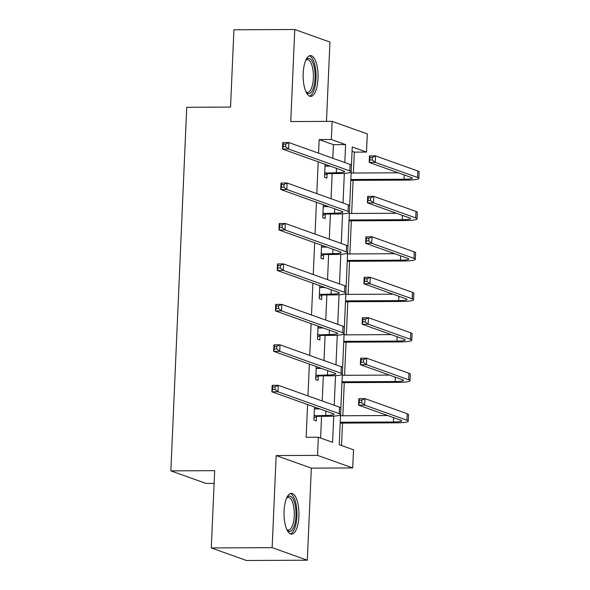 <?xml version="1.0" encoding="UTF-8"?>
<svg xmlns="http://www.w3.org/2000/svg" width="590" height="590" viewBox="0 0 590 590"><rect width="100%" height="100%" fill="white"/><g stroke="black" fill="none" stroke-linecap="round" stroke-linejoin="round"><path stroke-width="0.89" d="M298.901 516.375A20.399 7.463 89.7 0 0 291.386 493.329A20.399 7.463 89.7 0 0 284.07 511.08A20.399 7.463 89.7 0 0 291.585 534.127A20.399 7.463 89.7 0 0 298.901 516.375M318.01 78.625A20.399 7.463 89.7 0 0 310.495 55.578A20.399 7.463 89.7 0 0 303.186 73.33A20.399 7.463 89.7 0 0 310.701 96.377A20.399 7.463 89.7 0 0 318.01 78.625M340.555 414.674L339.25 444.69L353.506 449.787L352.709 467.936L317.545 455.377L318.334 437.22L332.59 442.316L333.741 416.112M311.336 468.143L276.164 455.576L272.145 547.638L211.294 547.94L246.465 560.5L307.316 560.205L311.336 468.143L352.709 467.936M214.111 483.394L206.028 483.431L170.857 470.872L186.735 107.291L230.543 107.078L233.92 29.795L294.771 29.5L290.752 121.562L332.126 121.356L367.297 133.923L366.501 152.072L352.245 146.984L351.448 165.303M326.477 121.385L329.935 42.06L294.771 29.5M353.417 173.025L354.332 152.132L366.501 152.072M341.522 445.502L342.502 423.104M342.82 415.758L344.272 382.645M344.59 375.299L346.035 342.193M346.352 334.847L347.805 301.733M348.122 294.388L349.568 261.281M349.885 253.936L351.338 220.822M351.655 213.477L353.1 180.37M272.145 547.638L307.316 560.205M354.332 152.132L352.053 151.32M332.826 158.268L333.424 144.661L319.161 139.572L318.57 153.171M318.194 161.822L316.8 193.631M316.424 202.281L315.038 234.083M314.662 242.733L313.268 274.542M312.892 283.193L311.505 314.994M311.129 323.644L309.735 355.453M309.359 364.104L307.973 395.905M307.596 404.556L306.166 437.286L318.334 437.22M320.613 438.038L321.557 416.319M322.229 401.001L323.327 375.867M323.999 360.542L325.09 335.408M325.761 320.09L326.86 294.956M327.531 279.631L328.63 254.496M329.294 239.179L330.393 214.045M331.064 198.719L332.163 173.585M325.083 164.286L324.515 177.302L326.889 178.151L327.074 173.939M327.413 166.269L327.457 165.134M323.32 204.745L322.752 217.754L325.127 218.61L325.311 214.399M325.643 206.721L325.695 205.593M321.55 245.197L320.982 258.214L323.357 259.062L323.541 254.851M323.881 247.181L323.925 246.045M319.787 285.656L319.219 298.665L321.594 299.514L321.779 295.31M322.111 287.632L322.162 286.504M318.017 326.108L317.45 339.125L319.824 339.973L320.009 335.762M320.348 328.092L320.392 326.956M316.255 366.567L315.687 379.577L318.062 380.425L318.246 376.221M318.578 368.544L318.63 367.415M314.485 407.019L313.917 420.036L316.292 420.884L316.476 416.673M316.815 409.003L316.86 407.867M276.164 455.576L317.545 455.377M319.161 139.572L331.337 139.513L332.126 121.356M211.294 547.94L214.672 470.658L170.857 470.872M351.153 171.941L349.678 205.763M349.391 212.393L347.916 246.214M347.621 252.852L346.146 286.674M345.858 293.304L344.383 327.126M344.088 333.763L342.613 367.585M342.325 374.215L340.85 408.037M344.811 162.545L345.593 144.602L331.337 139.513M334.213 405.278L335.504 375.66M335.976 364.819L337.274 335.201M337.745 324.367L339.036 294.749M339.508 283.908L340.806 254.29M341.278 243.456L342.569 213.838M343.041 202.997L344.339 173.386M333.424 144.661L345.593 144.602M324.699 173.091L336.322 172.708A13.076 1.6 -177.5 0 0 344.634 171.579A13.076 1.6 -177.5 0 0 343.741 170.953L282.477 149.071L282.765 142.588L288.849 142.559L350.106 164.433A19.618 2.404 2.5 0 1 351.448 165.384L351.168 171.867A19.618 2.404 2.5 0 1 338.697 173.556L327.856 173.608L324.618 174.994M325.009 165.952L330.592 166.255M325.016 165.775L326.174 166.277M285.7 144.071L283.266 144.085L283.156 146.674L285.59 146.667L285.7 144.071L288.849 142.559L288.569 149.041L349.826 170.923A19.618 2.404 2.5 0 1 351.168 171.867M285.59 146.667L288.569 149.041L282.477 149.071L283.156 146.674M325.481 172.759L327.856 173.608M283.266 144.085L282.765 142.588M350.821 179.515L404.017 179.257A13.076 1.6 -177.5 0 0 412.329 178.128A13.076 1.6 -177.5 0 0 411.429 177.502L369.178 162.412L369.465 155.93L375.55 155.9L375.262 162.383L417.514 177.472A19.618 2.404 2.5 0 1 418.856 178.416A19.618 2.404 2.5 0 1 406.392 180.105L350.785 180.378M351.109 173.032L398.279 172.804M372.401 157.412L369.967 157.419L369.856 160.015L372.29 160.001L372.401 157.412L375.55 155.9L417.801 170.989A19.618 2.404 2.5 0 1 419.143 171.933L418.856 178.416M372.29 160.001L375.262 162.383L369.178 162.412L369.856 160.015M369.967 157.419L369.465 155.93M305.952 59.863A17.656 6.461 -90.3 0 1 306.033 59.767A17.656 6.461 -90.3 0 1 306.107 59.679A17.656 6.461 -90.3 0 1 314.588 69.222A17.656 6.461 -90.3 0 1 311.195 92.291A17.656 6.461 -90.3 0 1 306.188 92.232A17.656 6.461 -90.3 0 1 306.107 92.136M305.937 91.775A16.343 5.981 89.7 0 0 307.515 92.335A16.343 5.981 89.7 0 0 309.794 91.089A16.343 5.981 89.7 0 0 313.283 72.784A16.343 5.981 89.7 0 0 307.353 59.649A16.343 5.981 89.7 0 0 305.782 60.224M309.544 96.133A20.267 7.419 89.7 0 0 311.572 94.71A20.267 7.419 89.7 0 0 315.982 73.072A20.267 7.419 89.7 0 0 309.344 55.829M286.836 497.613A17.656 6.461 -90.3 0 1 286.917 497.518A17.656 6.461 -90.3 0 1 293.377 499.656A17.656 6.461 -90.3 0 1 295.951 516.029A17.656 6.461 -90.3 0 1 287.079 529.982A17.656 6.461 -90.3 0 1 286.998 529.886M286.829 529.525A16.343 5.981 89.7 0 0 288.399 530.086A16.343 5.981 89.7 0 0 294.263 515.859A16.343 5.981 89.7 0 0 288.245 497.392A16.343 5.981 89.7 0 0 286.674 497.975M290.428 533.884A20.267 7.419 89.7 0 0 296.903 516.368A20.267 7.419 89.7 0 0 290.228 493.579M322.937 213.551L334.56 213.16A13.076 1.6 -177.5 0 0 342.871 212.039A13.076 1.6 -177.5 0 0 341.971 211.404L280.715 189.523L280.995 183.04L287.079 183.011L348.343 204.892A19.618 2.404 2.5 0 1 349.686 205.836L349.405 212.319A19.618 2.404 2.5 0 1 336.934 214.008L326.086 214.067L322.848 215.446M323.246 206.404L328.822 206.707M323.254 206.227L324.411 206.729M283.938 184.523L281.504 184.537L281.386 187.133L283.82 187.119L283.938 184.523L287.079 183.011L286.799 189.493L348.063 211.375A19.618 2.404 2.5 0 1 349.405 212.319M283.82 187.119L286.799 189.493L280.715 189.523L281.386 187.133M323.711 213.219L326.086 214.067M281.504 184.537L280.995 183.04M321.167 254.002L332.79 253.619A13.076 1.6 -177.5 0 0 341.101 252.491A13.076 1.6 -177.5 0 0 340.209 251.864L278.945 229.982L279.232 223.499L285.317 223.47L346.573 245.344A19.618 2.404 2.5 0 1 347.916 246.296L347.635 252.778A19.618 2.404 2.5 0 1 335.164 254.467L324.323 254.519L321.085 255.905M321.476 246.863L327.059 247.166M321.484 246.686L322.642 247.188M282.168 224.982L279.734 224.989L279.623 227.585L282.057 227.578L282.168 224.982L285.317 223.47L285.036 229.953L346.293 251.834A19.618 2.404 2.5 0 1 347.635 252.778M282.057 227.578L285.036 229.953L278.945 229.982L279.623 227.585M321.948 253.671L324.323 254.519M279.734 224.989L279.232 223.499M349.059 219.974L402.247 219.716A13.076 1.6 -177.5 0 0 410.559 218.588A13.076 1.6 -177.5 0 0 409.667 217.953L367.415 202.864L367.695 196.381L373.78 196.352L373.5 202.835L415.751 217.924A19.618 2.404 2.5 0 1 417.093 218.868A19.618 2.404 2.5 0 1 404.622 220.564L349.022 220.837M349.339 213.492L396.517 213.263M370.638 197.864L368.204 197.879L368.086 200.475L370.52 200.46L370.638 197.864L373.78 196.352L416.031 211.441A19.618 2.404 2.5 0 1 417.373 212.385L417.093 218.868M370.52 200.46L373.5 202.835L367.415 202.864L368.086 200.475M368.204 197.879L367.695 196.381M347.289 260.426L400.485 260.168A13.076 1.6 -177.5 0 0 408.796 259.04A13.076 1.6 -177.5 0 0 407.897 258.413L365.645 243.323L365.933 236.841L372.017 236.811L371.73 243.294L413.981 258.383A19.618 2.404 2.5 0 1 415.323 259.327A19.618 2.404 2.5 0 1 402.859 261.016L347.252 261.289M347.576 253.943L394.747 253.715M368.868 238.323L366.434 238.331L366.324 240.927L368.757 240.912L368.868 238.323L372.017 236.811L414.269 251.901A19.618 2.404 2.5 0 1 415.611 252.845L415.323 259.327M368.757 240.912L371.73 243.294L365.645 243.323L366.324 240.927M366.434 238.331L365.933 236.841M319.404 294.462L331.027 294.071A13.076 1.6 -177.5 0 0 339.339 292.95A13.076 1.6 -177.5 0 0 338.439 292.316L277.182 270.434L277.462 263.951L283.547 263.922L344.811 285.803A19.618 2.404 2.5 0 1 346.153 286.747L345.873 293.23A19.618 2.404 2.5 0 1 333.402 294.919L322.553 294.978L319.315 296.357M319.714 287.315L325.289 287.618M319.721 287.138L320.879 287.64M280.405 265.434L277.971 265.448L277.853 268.044L280.287 268.03L280.405 265.434L283.547 263.922L283.266 270.404L344.531 292.286A19.618 2.404 2.5 0 1 345.873 293.23M280.287 268.03L283.266 270.404L277.182 270.434L277.853 268.044M320.178 294.13L322.553 294.978M277.971 265.448L277.462 263.951M317.634 334.913L329.257 334.53A13.076 1.6 -177.5 0 0 337.569 333.402A13.076 1.6 -177.5 0 0 336.676 332.775L275.412 310.893L275.7 304.411L281.784 304.381L343.041 326.255A19.618 2.404 2.5 0 1 344.383 327.207L344.103 333.689A19.618 2.404 2.5 0 1 331.632 335.378L320.79 335.43L317.553 336.816M317.944 327.775L323.526 328.077M317.951 327.598L319.109 328.099M278.635 305.893L276.201 305.9L276.091 308.496L278.524 308.481L278.635 305.893L281.784 304.381L281.496 310.864L342.761 332.745A19.618 2.404 2.5 0 1 344.103 333.689M278.524 308.481L281.496 310.864L275.412 310.893L276.091 308.496M318.416 334.582L320.79 335.43M276.201 305.9L275.7 304.411M315.871 375.373L327.494 374.982A13.076 1.6 -177.5 0 0 335.806 373.854A13.076 1.6 -177.5 0 0 334.906 373.227L273.649 351.345L273.93 344.862L280.014 344.833L341.278 366.715A19.618 2.404 2.5 0 1 342.62 367.659L342.34 374.141A19.618 2.404 2.5 0 1 329.869 375.83L319.02 375.889L315.783 377.268M316.181 368.226L321.757 368.529M316.188 368.049L317.346 368.551M276.872 346.345L274.439 346.36L274.32 348.956L276.754 348.941L276.872 346.345L280.014 344.833L279.734 351.316L340.998 373.197A19.618 2.404 2.5 0 1 342.34 374.141M276.754 348.941L279.734 351.316L273.649 351.345L274.32 348.956M316.646 375.041L319.02 375.889M274.439 346.36L273.93 344.862M345.526 300.885L398.715 300.627A13.076 1.6 -177.5 0 0 407.026 299.499A13.076 1.6 -177.5 0 0 406.134 298.865L363.882 283.775L364.163 277.293L370.247 277.263L369.967 283.746L412.218 298.835A19.618 2.404 2.5 0 1 413.56 299.779A19.618 2.404 2.5 0 1 401.089 301.475L345.489 301.748M345.806 294.403L392.984 294.167M367.105 278.775L364.672 278.79L364.554 281.378L366.987 281.371L367.105 278.775L370.247 277.263L412.499 292.352A19.618 2.404 2.5 0 1 413.841 293.296L413.56 299.779M366.987 281.371L369.967 283.746L363.882 283.775L364.554 281.378M364.672 278.79L364.163 277.293M343.756 341.337L396.952 341.079A13.076 1.6 -177.5 0 0 405.264 339.951A13.076 1.6 -177.5 0 0 404.364 339.324L362.113 324.235L362.4 317.752L368.485 317.722L368.197 324.205L410.448 339.294A19.618 2.404 2.5 0 1 411.791 340.238A19.618 2.404 2.5 0 1 399.327 341.927L343.719 342.2M344.044 334.855L391.214 334.626M365.335 319.234L362.902 319.242L362.791 321.838L365.225 321.823L365.335 319.234L368.485 317.722L410.736 332.812A19.618 2.404 2.5 0 1 412.078 333.756L411.791 340.238M365.225 321.823L368.197 324.205L362.113 324.235L362.791 321.838M362.902 319.242L362.4 317.752M341.994 381.796L395.182 381.538A13.076 1.6 -177.5 0 0 403.494 380.41A13.076 1.6 -177.5 0 0 402.601 379.776L360.35 364.686L360.63 358.204L366.715 358.174L366.434 364.657L408.686 379.746A19.618 2.404 2.5 0 1 410.028 380.69A19.618 2.404 2.5 0 1 397.557 382.386L341.957 382.659M342.274 375.314L389.452 375.078M363.573 359.686L361.139 359.701L361.021 362.29L363.455 362.282L363.573 359.686L366.715 358.174L408.966 373.264A19.618 2.404 2.5 0 1 410.308 374.207L410.028 380.69M363.455 362.282L366.434 364.657L360.35 364.686L361.021 362.29M361.139 359.701L360.63 358.204M314.101 415.825L325.724 415.441A13.076 1.6 -177.5 0 0 334.036 414.313A13.076 1.6 -177.5 0 0 333.144 413.686L271.879 391.804L272.167 385.322L278.251 385.292L339.508 407.166A19.618 2.404 2.5 0 1 340.85 408.118L340.57 414.6A19.618 2.404 2.5 0 1 328.099 416.289L317.258 416.341L314.02 417.727M314.411 408.686L319.994 408.988M314.418 408.509L315.576 409.01M275.102 386.804L272.669 386.811L272.558 389.407L274.992 389.393L275.102 386.804L278.251 385.292L277.964 391.775L339.228 413.649A19.618 2.404 2.5 0 1 340.57 414.6M274.992 389.393L277.964 391.775L271.879 391.804L272.558 389.407M314.883 415.493L317.258 416.341M272.669 386.811L272.167 385.322M340.224 422.248L393.419 421.99A13.076 1.6 -177.5 0 0 401.731 420.862A13.076 1.6 -177.5 0 0 400.831 420.235L358.58 405.146L358.868 398.663L364.952 398.634L364.664 405.116L406.916 420.205A19.618 2.404 2.5 0 1 408.258 421.149A19.618 2.404 2.5 0 1 395.794 422.838L340.187 423.111M340.511 415.766L387.682 415.537M361.803 400.145L359.369 400.153L359.258 402.749L361.692 402.734L361.803 400.145L364.952 398.634L407.203 413.723A19.618 2.404 2.5 0 1 408.546 414.667L408.258 421.149M361.692 402.734L364.664 405.116L358.58 405.146L359.258 402.749M359.369 400.153L358.868 398.663M336.514 168.371L336.322 172.708M350.106 164.433L349.826 170.923M404.202 174.92L404.017 179.257M417.801 170.989L417.514 177.472M334.744 208.823L334.56 213.16M348.343 204.892L348.063 211.375M332.981 249.282L332.79 253.619M346.573 245.344L346.293 251.834M402.439 215.372L402.247 219.716M416.031 211.441L415.751 217.924M400.669 255.831L400.485 260.168M414.269 251.901L413.981 258.383M331.211 289.734L331.027 294.071M344.811 285.803L344.531 292.286M329.449 330.194L329.257 334.53M343.041 326.255L342.761 332.745M327.679 370.645L327.494 374.982M341.278 366.715L340.998 373.197M398.906 296.283L398.715 300.627M412.499 292.352L412.218 298.835M397.136 336.743L396.952 341.079M410.736 332.812L410.448 339.294M395.374 377.194L395.182 381.538M408.966 373.264L408.686 379.746M325.916 411.105L325.724 415.441M339.508 407.166L339.228 413.649M393.604 417.654L393.419 421.99M407.203 413.723L406.916 420.205"/></g></svg>
